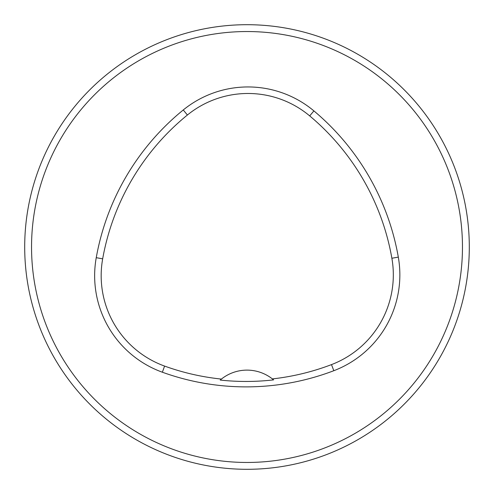 <?xml version="1.0" encoding="UTF-8"?>
<svg xmlns="http://www.w3.org/2000/svg" width="494" height="494" viewBox="0 0 494 494"><rect width="100%" height="100%" fill="white"/><g stroke="black" fill="none" stroke-linecap="round" stroke-linejoin="round"><path stroke-width="0.74" d="M31.542 247A215.458 215.458 0 0 1 354.729 60.404A215.458 215.458 0 0 1 354.729 433.596A215.458 215.458 0 0 1 31.542 247M96.244 257.683A246.24 246.24 0 0 1 183.274 109.952A102.598 102.598 0 0 1 313.894 110.897A246.24 246.24 0 0 1 398.312 257.121A102.598 102.598 0 0 1 333.821 370.71A246.24 246.24 0 0 1 162.365 372.217A102.598 102.598 0 0 1 96.244 257.683L102.672 258.831A239.707 239.707 0 0 1 187.393 115.022A96.071 96.071 0 0 1 309.701 115.905A239.707 239.707 0 0 1 391.878 258.251A96.071 96.071 0 0 1 331.493 364.609A239.707 239.707 0 0 1 272.373 378.904L273.571 379.88A240.819 240.819 0 0 1 220.213 380.065A41.039 41.039 0 0 1 221.405 379.077L220.213 380.065M272.373 378.904A41.039 41.039 0 0 0 221.405 379.077A239.707 239.707 0 0 1 164.588 366.079A96.071 96.071 0 0 1 102.672 258.831M24.7 247A222.3 222.3 0 0 1 358.15 54.482A222.3 222.3 0 0 1 358.15 439.518A222.3 222.3 0 0 1 24.7 247M187.393 115.022L183.274 109.952M309.701 115.905L313.894 110.897M391.878 258.251L398.312 257.121M331.493 364.609L333.821 370.71M164.588 366.079L162.365 372.217"/></g></svg>
